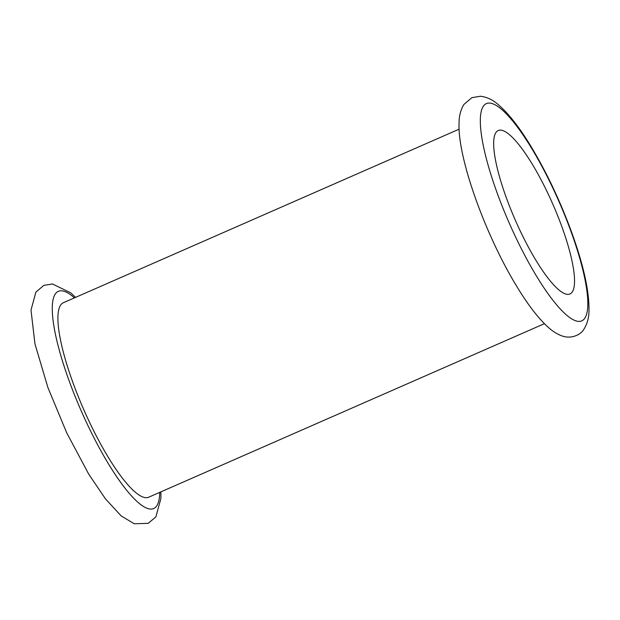 <?xml version="1.0" encoding="UTF-8"?>
<svg xmlns="http://www.w3.org/2000/svg" width="620" height="620" viewBox="0 0 620 620"><rect width="100%" height="100%" fill="white"/><g stroke="black" fill="none" stroke-linecap="round" stroke-linejoin="round"><path stroke-width="0.93" d="M544.407 323.679L148.676 497.225A106.191 24.265 -113.7 0 1 83.809 409.719A106.191 24.265 -113.7 0 1 63.38 302.723L459.102 129.177M500.759 130.115A89.249 20.39 -113.7 0 1 554.892 208.971A89.249 20.39 -113.7 0 1 569.951 293.973A89.249 20.39 -113.7 0 1 515.429 220.433A89.249 20.39 -113.7 0 1 498.255 130.51A89.249 20.39 -113.7 0 1 500.759 130.115M159.735 492.373A118.622 27.102 -113.7 0 1 89.668 429.172A118.622 27.102 -113.7 0 1 61.706 290.819A118.622 27.102 -113.7 0 1 74.439 297.871M489.777 103.083A118.622 27.102 -113.7 0 1 582.552 268.731A118.622 27.102 -113.7 0 1 529.976 264.903A118.622 27.102 -113.7 0 1 489.777 103.083M75.586 297.368L70.672 292.803L52.452 283.968L43.788 285.401L35.875 292.136L31 310.101L34.96 343.883L47.926 387.608L66.727 432.861L88.769 474.238L105.447 498.844L121.171 515.918L134.222 523.761L148.203 523.342L155.907 516.84L160.929 498.325L160.882 491.869M480.531 96.24L471.867 97.673L463.946 104.408C460.768 109.624 459.141 115.615 459.071 122.373C457.18 158.364 486.646 237.445 516.847 286.51C528.271 305.404 539.067 319.3 549.243 328.189C553.358 331.816 557.713 334.428 562.301 336.032C571.942 339.38 581.359 334.219 583.978 329.104C587.303 323.756 588.977 317.587 589 310.589C589.264 291.113 583.49 265.042 571.679 232.392C560.24 201.182 546.708 172.577 531.077 146.576C519.676 127.751 508.904 113.909 498.743 105.067C493.303 100.06 487.227 97.115 480.531 96.24"/></g></svg>
